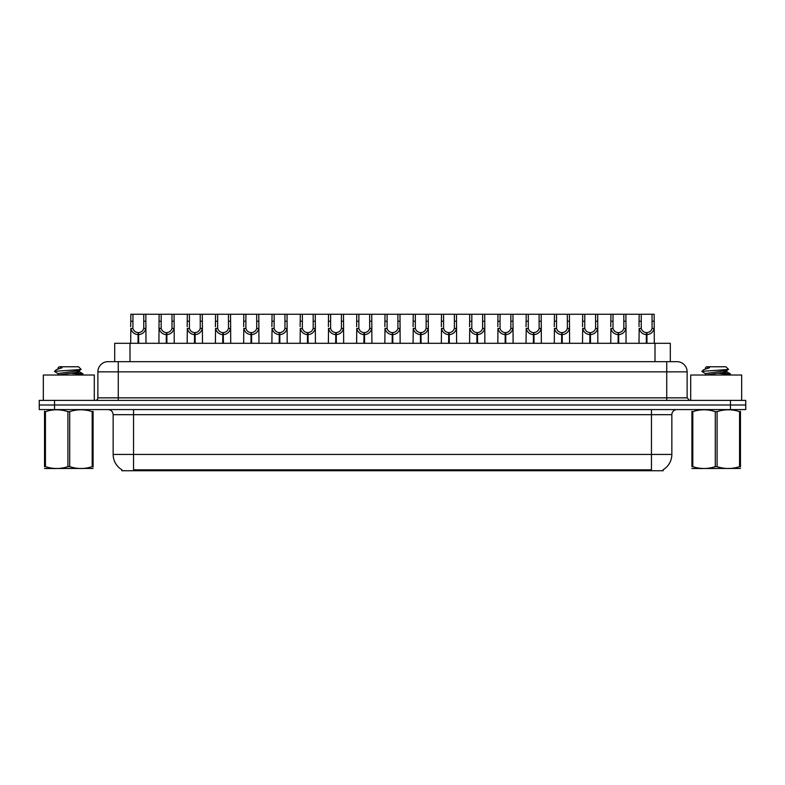<?xml version="1.0" encoding="UTF-8"?>
<svg xmlns="http://www.w3.org/2000/svg" width="785" height="785" viewBox="0 0 785 785"><rect width="100%" height="100%" fill="white"/><g stroke="black" fill="none" stroke-linecap="round" stroke-linejoin="round"><path stroke-width="1.18" d="M111.872 361.659L114.698 361.659L114.698 343.31L670.302 343.31L670.302 361.659M663.168 469.734L663.168 470.745L121.832 470.745L121.832 469.734M121.979 469.822A17.839 17.839 0 0 1 113.158 454.436L133.548 454.436L133.548 469.822L651.452 469.822L651.452 454.436L671.842 454.436L671.842 414.676A5.093 5.093 0 0 1 676.935 409.574M113.158 454.436L113.158 414.676C112.863 411.575 111.166 409.878 108.065 409.574M663.021 469.822A17.839 17.839 0 0 0 671.842 454.436M745.75 409.574L745.75 404.991L39.25 404.991L39.25 409.574L54.538 409.574L54.538 404.991L39.25 404.991L39.25 400.399L54.538 400.399L54.538 404.991L745.75 404.991L745.75 409.574L54.538 409.574M687.13 371.854L97.87 371.854A10.195 10.195 0 0 1 108.065 361.659L676.935 361.659A10.195 10.195 0 0 1 687.13 371.854L687.13 397.848L689.681 400.399M97.87 371.854L97.87 397.848A2.551 2.551 0 0 1 95.319 400.399M745.75 400.399L745.75 404.991L745.75 400.399L54.538 400.399M138.013 343.31L138.101 332.604C135.481 332.34 133.754 330.956 132.93 328.454L132.95 314.255L145.833 314.255L145.99 343.31M138.013 334.646C134.206 334.214 131.821 332.153 130.84 328.454L130.693 343.31M130.693 326.629L130.85 314.255L132.95 314.255M138.592 343.31L138.592 332.604C141.202 332.34 142.929 330.956 143.763 328.454L143.733 314.255M138.592 332.604L138.68 343.31M138.101 332.604L138.101 343.31M145.99 326.629L145.853 328.454C144.872 332.153 142.477 334.214 138.68 334.646M145.833 314.255L159.09 314.255L158.933 343.31M166.253 343.31L166.341 332.604C163.722 332.34 161.995 330.956 161.17 328.454L161.19 314.255L174.074 314.255L174.231 343.31M166.253 334.646C162.446 334.214 160.061 332.153 159.08 328.454L158.933 326.629M166.832 343.31L166.832 332.604C169.442 332.34 171.169 330.956 172.003 328.454L171.974 314.255M166.832 332.604L166.92 343.31M166.341 332.604L166.341 343.31M174.231 326.629L174.093 328.454C173.112 332.153 170.718 334.214 166.92 334.646M161.19 314.255L159.09 314.255M194.494 343.31L194.582 332.604C191.962 332.34 190.235 330.956 189.411 328.454L189.43 314.255L202.314 314.255L202.471 343.31M194.494 334.646C190.686 334.214 188.302 332.153 187.311 328.454L187.173 343.31M187.173 326.629L187.33 314.255L189.43 314.255M195.063 343.31L195.063 332.604C197.683 332.34 199.41 330.956 200.244 328.454L200.214 314.255M195.063 332.604L195.161 343.31M194.582 332.604L194.582 343.31M202.471 326.629L202.334 328.454C201.343 332.153 198.958 334.214 195.161 334.646M222.724 343.31L222.822 332.604C220.202 332.34 218.475 330.956 217.641 328.454L217.671 314.255L230.554 314.255L230.712 343.31M222.724 334.646C218.927 334.214 216.542 332.153 215.551 328.454L215.414 343.31M215.414 326.629L215.571 314.255L217.671 314.255M223.303 343.31L223.303 332.604C225.923 332.34 227.65 330.956 228.474 328.454L228.455 314.255M223.303 332.604L223.391 343.31M222.822 332.604L222.822 343.31M230.712 326.629L230.574 328.454C229.583 332.153 227.199 334.214 223.391 334.646M250.964 343.31L251.053 332.604C248.443 332.34 246.716 330.956 245.882 328.454L245.911 314.255L258.795 314.255L258.952 343.31M250.964 334.646C247.167 334.214 244.773 332.153 243.792 328.454L243.654 343.31M243.654 326.629L243.811 314.255L245.911 314.255M251.543 343.31L251.543 332.604C254.163 332.34 255.89 330.956 256.715 328.454L256.695 314.255M251.543 332.604L251.632 343.31M251.053 332.604L251.053 343.31M258.952 326.629L258.805 328.454C257.823 332.153 255.439 334.214 251.632 334.646M174.074 314.255L187.33 314.255M202.314 314.255L215.571 314.255M230.554 314.255L243.811 314.255M94.298 400.399L94.298 375.014L43.332 375.014L43.332 400.399M741.668 400.399L741.668 375.014L690.702 375.014L690.702 400.399M93.091 468.439L44.539 468.517M93.091 466.977L93.091 466.643C93.091 469.116 93.091 469.116 93.091 466.643L92.188 466.643L92.188 411.634C84.731 409.171 77.234 409.171 69.718 411.634L67.912 411.634C60.455 409.171 52.958 409.171 45.442 411.634L44.539 411.634C44.539 409.171 44.539 409.171 44.539 411.634L44.539 411.301M69.718 411.634L69.718 466.643C77.175 469.116 84.672 469.116 92.188 466.643M69.718 466.643L67.912 466.643L67.912 411.634M93.091 411.301L93.091 411.634C93.091 409.171 93.091 409.171 93.091 411.634L92.188 411.634M76.371 375.014L83.053 373.974L75.625 372.865M82.749 375.014L83.053 373.974M82.032 374.357L71.464 373.346M58.218 373.719L54.577 371.54M58.08 375.181L58.08 373.562L79.413 370.491L81.169 369.401L78.529 366.762L59.101 366.762L58.227 367.782M81.13 369.48L54.94 371.305M54.577 371.285L56.314 369.666L62.054 367.782L60.376 367.782M93.091 411.634L93.091 466.643M45.442 411.634L45.442 466.643L44.539 466.643L44.539 411.634M45.442 466.643C52.899 469.116 60.396 469.116 67.912 466.643M44.539 466.643C44.539 469.116 44.539 469.116 44.539 466.643M79.413 370.491L79.55 371.953L76.479 371.138M58.237 375.014L79.55 371.953M56.314 369.666L62.054 367.782M740.461 468.439L691.909 468.517M740.461 466.977L740.461 466.643C740.461 469.116 740.461 469.116 740.461 466.643L739.558 466.643L739.558 411.634C732.101 409.171 724.604 409.171 717.088 411.634L715.282 411.634C707.825 409.171 700.328 409.171 692.812 411.634L691.909 411.634C691.909 409.171 691.909 409.171 691.909 411.634L691.909 411.301M717.088 411.634L717.088 466.643C724.545 469.116 732.042 469.116 739.558 466.643M717.088 466.643L715.282 466.643L715.282 411.634M740.461 411.301L740.461 411.634C740.461 409.171 740.461 409.171 740.461 411.634L739.558 411.634M723.75 375.014L730.423 373.974L722.995 372.865M730.119 375.014L730.423 373.974M729.402 374.357L718.834 373.346M705.587 373.719L701.947 371.54M705.45 375.181L705.45 373.562L726.782 370.491L728.539 369.401L725.899 366.762L706.471 366.762L705.597 367.782M728.5 369.48L702.31 371.305M701.947 371.285L703.684 369.666L709.424 367.782L707.746 367.782M740.461 411.634L740.461 466.643M692.812 411.634L692.812 466.643L691.909 466.643L691.909 411.634M692.812 466.643C700.269 469.116 707.766 469.116 715.282 466.643M691.909 466.643C691.909 469.116 691.909 469.116 691.909 466.643M726.782 370.491L726.92 371.953L723.848 371.138M705.607 375.014L726.92 371.953M703.684 369.666L709.424 367.782M279.205 343.31L279.293 332.604C276.683 332.34 274.956 330.956 274.122 328.454L274.151 314.255L287.035 314.255L287.192 343.31M279.205 334.646C275.407 334.214 273.013 332.153 272.032 328.454L271.895 343.31M271.895 326.629L272.052 314.255L274.151 314.255M279.784 343.31L279.784 332.604C282.404 332.34 284.131 330.956 284.955 328.454L284.935 314.255M279.784 332.604L279.872 343.31M279.293 332.604L279.293 343.31M287.192 326.629L287.045 328.454C286.064 332.153 283.679 334.214 279.872 334.646M307.445 343.31L307.534 332.604C304.923 332.34 303.196 330.956 302.362 328.454L302.392 314.255L315.276 314.255L315.423 343.31M307.445 334.646C303.648 334.214 301.254 332.153 300.272 328.454L300.135 343.31M300.135 326.629L300.292 314.255L302.392 314.255M308.024 343.31L308.024 332.604C310.644 332.34 312.371 330.956 313.195 328.454L313.176 314.255M308.024 332.604L308.113 343.31M307.534 332.604L307.534 343.31M315.423 326.629L315.285 328.454C314.304 332.153 311.91 334.214 308.113 334.646M335.686 343.31L335.774 332.604C333.164 332.34 331.437 330.956 330.603 328.454L330.632 314.255L343.506 314.255L343.663 343.31M335.686 334.646C331.888 334.214 329.494 332.153 328.513 328.454L328.375 343.31M328.375 326.629L328.532 314.255L330.632 314.255M336.265 343.31L336.265 332.604C338.885 332.34 340.602 330.956 341.436 328.454L341.416 314.255M336.265 332.604L336.353 343.31M335.774 332.604L335.774 343.31M343.663 326.629L343.526 328.454C342.545 332.153 340.15 334.214 336.353 334.646M258.795 314.255L272.052 314.255M287.035 314.255L300.292 314.255M315.276 314.255L328.532 314.255M363.926 343.31L364.014 332.604C361.394 332.34 359.677 330.956 358.843 328.454L358.873 314.255L371.747 314.255L371.904 343.31M363.926 334.646C360.129 334.214 357.734 332.153 356.753 328.454L356.616 343.31M356.616 326.629L356.773 314.255L358.873 314.255M364.505 343.31L364.505 332.604C367.125 332.34 368.842 330.956 369.676 328.454L369.656 314.255M364.505 332.604L364.593 343.31M364.014 332.604L364.014 343.31M371.904 326.629L371.766 328.454C370.785 332.153 368.391 334.214 364.593 334.646M392.166 343.31L392.255 332.604C389.635 332.34 387.918 330.956 387.084 328.454L387.103 314.255L399.987 314.255L400.144 343.31M392.166 334.646C388.369 334.214 385.975 332.153 384.993 328.454L384.856 343.31M384.856 326.629L385.013 314.255L387.103 314.255M392.745 343.31L392.745 332.604C395.365 332.34 397.082 330.956 397.916 328.454L397.897 314.255M392.745 332.604L392.834 343.31M392.255 332.604L392.255 343.31M400.144 326.629L400.007 328.454C399.025 332.153 396.631 334.214 392.834 334.646M420.407 343.31L420.495 332.604C417.875 332.34 416.158 330.956 415.324 328.454L415.343 314.255L428.227 314.255L428.384 343.31M420.407 334.646C416.609 334.214 414.215 332.153 413.234 328.454L413.096 343.31M413.096 326.629L413.253 314.255L415.343 314.255M420.986 343.31L420.986 332.604C423.606 332.34 425.323 330.956 426.157 328.454L426.127 314.255M420.986 332.604L421.074 343.31M420.495 332.604L420.495 343.31M428.384 326.629L428.247 328.454C427.266 332.153 424.871 334.214 421.074 334.646M448.647 343.31L448.735 332.604C446.115 332.34 444.398 330.956 443.564 328.454L443.584 314.255L456.468 314.255L456.625 343.31M448.647 334.646C444.85 334.214 442.455 332.153 441.474 328.454L441.337 343.31M441.337 326.629L441.494 314.255L443.584 314.255M449.226 343.31L449.226 332.604C451.836 332.34 453.563 330.956 454.397 328.454L454.368 314.255M449.226 332.604L449.314 343.31M448.735 332.604L448.735 343.31M456.625 326.629L456.487 328.454C455.506 332.153 453.112 334.214 449.314 334.646M476.887 343.31L476.976 332.604C474.356 332.34 472.629 330.956 471.805 328.454L471.824 314.255L484.708 314.255L484.865 343.31M476.887 334.646C473.09 334.214 470.696 332.153 469.715 328.454L469.577 343.31M469.577 326.629L469.724 314.255L471.824 314.255M477.466 343.31L477.466 332.604C480.077 332.34 481.804 330.956 482.638 328.454L482.608 314.255M477.466 332.604L477.555 343.31M476.976 332.604L476.976 343.31M484.865 326.629L484.728 328.454C483.746 332.153 481.352 334.214 477.555 334.646M343.506 314.255L356.773 314.255M371.747 314.255L385.013 314.255M399.987 314.255L413.253 314.255M428.227 314.255L441.494 314.255M456.468 314.255L469.724 314.255M505.128 343.31L505.216 332.604C502.596 332.34 500.869 330.956 500.045 328.454L500.065 314.255L512.948 314.255L513.105 343.31M505.128 334.646C501.321 334.214 498.936 332.153 497.955 328.454L497.808 343.31M497.808 326.629L497.965 314.255L500.065 314.255M505.707 343.31L505.707 332.604C508.317 332.34 510.044 330.956 510.878 328.454L510.849 314.255M505.707 332.604L505.795 343.31M505.216 332.604L505.216 343.31M513.105 326.629L512.968 328.454C511.987 332.153 509.593 334.214 505.795 334.646M533.368 343.31L533.457 332.604C530.837 332.34 529.11 330.956 528.285 328.454L528.305 314.255L541.189 314.255L541.346 343.31M533.368 334.646C529.561 334.214 527.177 332.153 526.195 328.454L526.048 343.31M526.048 326.629L526.205 314.255L528.305 314.255M533.947 343.31L533.947 332.604C536.557 332.34 538.284 330.956 539.118 328.454L539.089 314.255M533.947 332.604L534.035 343.31M533.457 332.604L533.457 343.31M541.346 326.629L541.208 328.454C540.227 332.153 537.833 334.214 534.035 334.646M561.609 343.31L561.697 332.604C559.077 332.34 557.35 330.956 556.526 328.454L556.545 314.255L569.429 314.255L569.586 343.31M561.609 334.646C557.801 334.214 555.417 332.153 554.426 328.454L554.288 343.31M554.288 326.629L554.445 314.255L556.545 314.255M562.178 343.31L562.178 332.604C564.798 332.34 566.525 330.956 567.359 328.454L567.329 314.255M562.178 332.604L562.276 343.31M561.697 332.604L561.697 343.31M569.586 326.629L569.449 328.454C568.458 332.153 566.073 334.214 562.276 334.646M589.839 343.31L589.937 332.604C587.317 332.34 585.59 330.956 584.756 328.454L584.786 314.255L597.67 314.255L597.827 343.31M589.839 334.646C586.042 334.214 583.657 332.153 582.666 328.454L582.529 343.31M582.529 326.629L582.686 314.255L584.786 314.255M590.418 343.31L590.418 332.604C593.038 332.34 594.765 330.956 595.589 328.454L595.57 314.255M590.418 332.604L590.506 343.31M589.937 332.604L589.937 343.31M597.827 326.629L597.689 328.454C596.698 332.153 594.314 334.214 590.506 334.646M618.08 343.31L618.168 332.604C615.558 332.34 613.831 330.956 612.997 328.454L613.026 314.255L625.91 314.255L626.067 343.31M618.08 334.646C614.282 334.214 611.888 332.153 610.907 328.454L610.769 343.31M610.769 326.629L610.926 314.255L613.026 314.255M618.659 343.31L618.659 332.604C621.278 332.34 623.005 330.956 623.83 328.454L623.81 314.255M618.659 332.604L618.747 343.31M618.168 332.604L618.168 343.31M626.067 326.629L625.92 328.454C624.938 332.153 622.554 334.214 618.747 334.646M646.32 343.31L646.408 332.604C643.798 332.34 642.071 330.956 641.237 328.454L641.266 314.255L654.15 314.255L654.307 343.31M646.32 334.646C642.522 334.214 640.128 332.153 639.147 328.454L639.01 343.31M639.01 326.629L639.167 314.255L641.266 314.255M646.899 343.31L646.899 332.604C649.519 332.34 651.246 330.956 652.07 328.454L652.05 314.255M646.899 332.604L646.987 343.31M646.408 332.604L646.408 343.31M654.307 326.629L654.16 328.454C653.179 332.153 650.794 334.214 646.987 334.646M484.708 314.255L497.965 314.255M512.948 314.255L526.205 314.255M541.189 314.255L554.445 314.255M569.429 314.255L582.686 314.255M597.67 314.255L610.926 314.255M625.91 314.255L639.167 314.255M649.411 470.745L649.411 469.734M135.589 470.745L135.589 469.734M129.996 361.659L129.996 343.31M655.004 361.659L655.004 343.31M651.452 409.574L651.452 414.676L113.158 414.676M671.842 414.676L651.452 414.676L651.452 454.436L133.548 454.436L133.548 409.574M730.462 409.574L730.462 400.399M118.26 400.399L118.26 361.659M97.87 397.848L687.13 397.848M666.74 361.659L666.74 400.399M132.95 321.242L130.85 321.242M132.93 328.454L130.84 328.454M145.853 328.454L143.763 328.454M145.833 321.242L143.733 321.242M161.19 321.242L159.09 321.242M161.17 328.454L159.08 328.454M174.093 328.454L172.003 328.454M174.074 321.242L171.974 321.242M189.43 321.242L187.33 321.242M189.411 328.454L187.311 328.454M202.334 328.454L200.244 328.454M202.314 321.242L200.214 321.242M217.671 321.242L215.571 321.242M217.641 328.454L215.551 328.454M230.574 328.454L228.474 328.454M230.554 321.242L228.455 321.242M245.911 321.242L243.811 321.242M245.882 328.454L243.792 328.454M258.805 328.454L256.715 328.454M258.795 321.242L256.695 321.242M274.151 321.242L272.052 321.242M274.122 328.454L272.032 328.454M287.045 328.454L284.955 328.454M287.035 321.242L284.935 321.242M302.392 321.242L300.292 321.242M302.362 328.454L300.272 328.454M315.285 328.454L313.195 328.454M315.276 321.242L313.176 321.242M330.632 321.242L328.532 321.242M330.603 328.454L328.513 328.454M343.526 328.454L341.436 328.454M343.506 321.242L341.416 321.242M358.873 321.242L356.773 321.242M358.843 328.454L356.753 328.454M371.766 328.454L369.676 328.454M371.747 321.242L369.656 321.242M387.103 321.242L385.013 321.242M387.084 328.454L384.993 328.454M400.007 328.454L397.916 328.454M399.987 321.242L397.897 321.242M415.343 321.242L413.253 321.242M415.324 328.454L413.234 328.454M428.247 328.454L426.157 328.454M428.227 321.242L426.127 321.242M443.584 321.242L441.494 321.242M443.564 328.454L441.474 328.454M456.487 328.454L454.397 328.454M456.468 321.242L454.368 321.242M471.824 321.242L469.724 321.242M471.805 328.454L469.715 328.454M484.728 328.454L482.638 328.454M484.708 321.242L482.608 321.242M500.065 321.242L497.965 321.242M500.045 328.454L497.955 328.454M512.968 328.454L510.878 328.454M512.948 321.242L510.849 321.242M528.305 321.242L526.205 321.242M528.285 328.454L526.195 328.454M541.208 328.454L539.118 328.454M541.189 321.242L539.089 321.242M556.545 321.242L554.445 321.242M556.526 328.454L554.426 328.454M569.449 328.454L567.359 328.454M569.429 321.242L567.329 321.242M584.786 321.242L582.686 321.242M584.756 328.454L582.666 328.454M597.689 328.454L595.589 328.454M597.67 321.242L595.57 321.242M613.026 321.242L610.926 321.242M612.997 328.454L610.907 328.454M625.92 328.454L623.83 328.454M625.91 321.242L623.81 321.242M641.266 321.242L639.167 321.242M641.237 328.454L639.147 328.454M654.16 328.454L652.07 328.454M654.15 321.242L652.05 321.242M55.009 468.38L54.44 468.704M58.08 367.782L58.08 368.714M79.413 371.796L82.955 373.856M702.379 468.38L701.81 468.704M705.45 367.782L705.45 368.714M726.782 371.796L730.325 373.856"/></g></svg>
